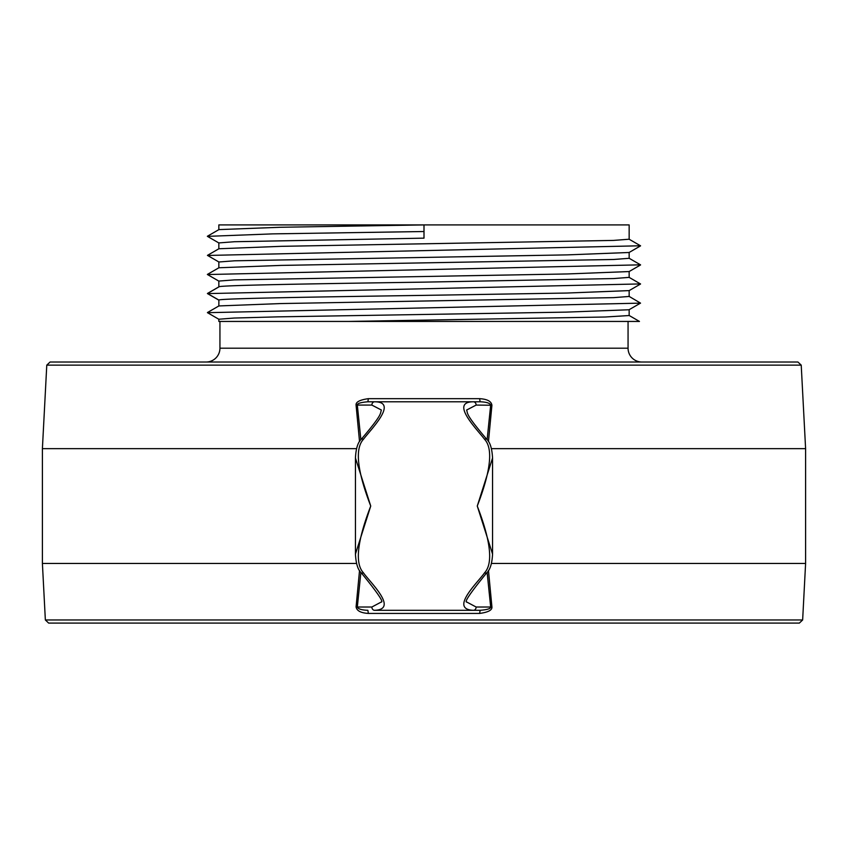 <?xml version="1.0" encoding="UTF-8"?>
<svg xmlns="http://www.w3.org/2000/svg" width="848" height="848" viewBox="0 0 848 848"><rect width="100%" height="100%" fill="white"/><g stroke="black" fill="none" stroke-linecap="round" stroke-linejoin="round"><path stroke-width="1.27" d="M801.222 365.138L46.778 365.138L50.064 362.022L797.936 362.022L801.222 365.138L805.6 448.645L491.48 448.645M219.939 321.434L219.939 348.199A13.822 13.822 0 0 1 206.117 362.022L641.883 362.022A13.822 13.822 0 0 1 628.061 348.199L628.061 321.434L634.823 321.434L218.848 321.434L218.848 319.219L234.196 318.042L277.953 316.855L566.104 312.128L629.078 309.764M629.089 315.445L639.466 321.445L634.823 321.434M207.442 236.369L272.611 233.878L424 231.525L424 224.911L629.152 224.911L629.152 239.221L613.454 240.419L281.398 246.323L218.848 248.761L218.848 242.92L234.504 241.722L424 238.15L424 231.525L424 238.15M629.152 252.46L629.152 258.301L613.549 259.488L281.112 265.403L218.901 267.767L207.378 274.423M218.848 267.798L218.848 261.99L234.525 260.802L567.312 254.877L629.142 252.492M629.152 271.54L629.152 277.37L613.729 278.557L424 282.14C316.23 283.698 218.031 285.288 218.89 286.847L218.848 286.921M218.848 286.878L218.848 281.07L234.324 279.882L567.492 273.946L629.142 271.561M218.848 305.958L218.89 300.086C218.031 298.528 316.23 296.938 424 295.38L566.93 293.037L629.152 290.61L629.152 296.45L613.729 297.637L280.773 303.563L218.879 305.937M629.152 309.69L629.152 315.53L605.292 317.004L348.475 321.434M640.558 245.772L207.453 255.449M640.537 264.83L207.453 274.529M640.558 283.921L207.442 293.599M207.368 236.274L218.911 229.607L280.444 227.264L424 224.911L218.848 224.911L218.848 229.649M629.078 296.365L640.547 303.139L207.453 312.679M424 623.089L799.357 623.089L48.643 623.089L45.357 619.973L802.643 619.973L799.357 623.089M488.469 570.534L491.914 606.85C492.317 610.083 488.225 612.277 479.639 613.433L368.361 613.433C360.782 612.956 356.69 610.761 356.086 606.85L359.531 570.534M487.123 572.379L490.674 607.02L491.914 606.85M479.639 398.666C487.25 399.132 491.342 401.327 491.914 405.249L476.131 405.079A3.286 2.714 -90 0 0 473.417 401.793C449.281 401.772 477.201 429.427 484.558 439.285A3.286 1.579 138.6 0 1 486.699 439.222C490.08 442.2 492.031 448.465 492.561 458.015L477.265 506.044C490.822 541.257 493.25 563.507 484.558 572.813C478.325 581.961 448.878 609.383 473.417 610.306L374.583 610.306C399.101 609.436 369.749 582.014 363.442 572.813C354.75 563.528 357.178 541.278 370.735 506.044C357.188 470.873 354.761 448.613 363.442 439.285C370.852 429.364 398.708 401.751 374.583 401.793L480.127 401.782L367.873 401.782L368.361 398.666L479.639 398.666L480.127 401.782C486.445 402.016 489.953 403.118 490.674 405.079L487.123 439.72M466.633 601.963L476.131 607.02L490.674 607.02C490.822 608.641 487.314 609.733 480.127 610.306L479.639 613.433M476.131 405.079L466.623 410.05M491.914 405.249L488.469 441.564M484.558 439.285C493.25 448.55 490.822 470.799 477.265 506.044L492.561 554.083C492.084 563.496 490.133 569.761 486.699 572.877A3.286 1.579 -138.6 0 1 484.558 572.813M368.361 613.433L367.873 610.306C361.587 610.072 358.068 608.981 357.326 607.02L371.869 607.02A3.286 2.714 90 0 0 374.583 610.306L480.127 610.306M363.442 439.285A3.286 1.579 41.4 0 0 361.301 439.222C383.126 413.506 379.936 413.898 381.377 410.019L371.869 405.079A3.286 2.714 -90 0 1 374.583 401.782L367.873 401.782C360.601 402.387 357.093 403.489 357.326 405.079L356.086 405.249C355.588 402.069 359.679 399.874 368.361 398.666M360.877 439.72L357.326 405.079L371.869 405.079M371.869 607.02L381.367 601.963M356.086 606.85L357.326 607.02L360.877 572.379M359.531 441.564L356.086 405.249M355.439 554.083L370.735 506.044L355.439 458.015L355.439 554.083C355.969 563.634 357.92 569.898 361.301 572.877A3.286 1.579 -41.4 0 0 363.442 572.813M355.439 458.015L355.439 458.015C355.916 448.603 357.867 442.327 361.301 439.222M219.939 348.199L628.061 348.199M218.89 300.086L207.431 293.472L218.89 286.847M491.48 563.454L805.6 563.454L805.6 448.645M476.131 607.02A3.286 2.714 90 0 1 473.417 610.306M356.52 563.454L42.4 563.454L45.357 619.973M356.52 448.645L42.4 448.645L42.4 563.454M629.057 290.663L640.537 284.027M218.922 281.154L207.378 274.487M629.089 271.572L640.579 264.936M218.943 262.021L207.495 255.407M629.057 252.513L640.547 245.878M218.911 242.994L207.368 236.327M207.453 312.541L218.922 305.916M629.068 258.227L640.579 264.873M629.068 277.338L640.537 283.963M218.943 286.868L207.484 293.493M640.547 245.814L629.078 239.189M207.495 255.343L218.943 248.729M218.932 319.304L207.431 312.658M629.015 309.764L640.516 303.118M218.922 300.192L207.463 293.578M802.643 619.973L805.6 563.454M466.623 602.059L466.623 602.08C464.216 601.953 470.905 592.222 486.699 572.877M486.699 439.222C464.874 413.506 468.064 413.898 466.623 410.019M492.561 458.015L492.561 554.083M361.301 572.877C377.095 592.222 383.784 601.953 381.377 602.08M46.778 365.138L42.4 448.645"/></g></svg>
